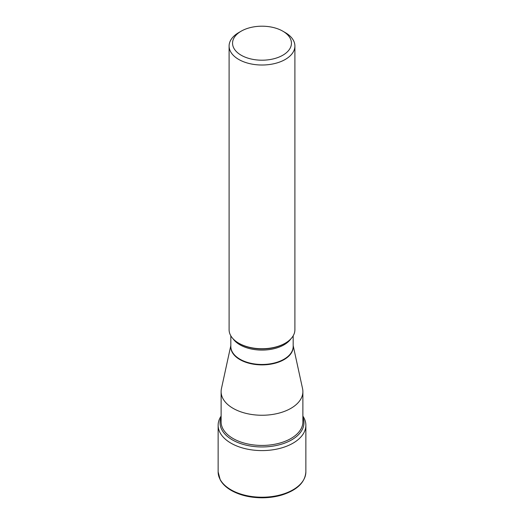 <?xml version="1.0" encoding="UTF-8"?>
<svg xmlns="http://www.w3.org/2000/svg" width="524" height="524" viewBox="0 0 524 524"><rect width="100%" height="100%" fill="white"/><g stroke="black" fill="none" stroke-linecap="round" stroke-linejoin="round"><path stroke-width="0.79" d="M221.115 416.089A43.865 25.329 0 0 0 218.135 425.265A43.865 25.329 0 0 0 230.979 443.173A43.865 25.329 0 0 0 278.788 448.662A43.865 25.329 0 0 0 305.865 425.265A43.865 25.329 0 0 0 302.885 416.089M230.829 345.539L221.429 388.703A40.885 23.606 0 0 0 221.115 391.644A40.885 23.606 0 0 0 246.352 413.456A40.885 23.606 0 0 0 290.912 408.34A40.885 23.606 0 0 0 302.885 391.644A40.885 23.606 0 0 0 302.571 388.703L293.171 345.539M284.656 343.528A31.984 18.464 180 0 1 284.617 343.554L285.266 343.174A32.901 18.995 180 0 1 238.734 343.174A32.901 18.995 180 0 1 229.099 329.747L229.099 46.02A32.901 18.995 0 0 0 249.411 63.568A32.901 18.995 0 0 0 285.266 59.454A32.901 18.995 0 0 0 294.901 46.02A32.901 18.995 0 0 0 285.266 32.593L282.822 31.178A29.449 17.004 0 0 0 241.178 31.178L241.178 31.178A29.449 17.004 0 0 0 241.178 55.223A29.449 17.004 0 0 0 282.822 55.223A29.449 17.004 0 0 0 282.822 31.178M294.901 46.02L294.901 329.747A32.901 18.995 180 0 1 285.266 343.174L284.617 343.554A31.984 18.464 180 0 1 239.383 343.554L238.734 343.174M238.734 32.593L241.178 31.178L238.734 32.593A32.901 18.995 0 0 0 229.099 46.02M221.115 417.281A41.959 24.228 0 0 0 232.328 439.859A41.959 24.228 0 0 0 282.344 443.92A41.959 24.228 0 0 0 302.885 417.281M302.885 421.145A40.905 23.613 180 0 1 278.192 443.507A40.905 23.613 180 0 1 233.075 438.516A40.905 23.613 180 0 1 221.115 421.145M305.865 471.888A43.865 25.329 180 0 1 278.788 495.291A43.865 25.329 180 0 1 230.979 489.796A43.865 25.329 180 0 1 218.135 471.888L220.224 479.846C222.477 483.947 226.158 487.471 231.267 490.431C239.92 495.278 250.223 497.735 262.17 497.8C269.094 497.774 275.65 496.844 281.84 495.023C297.082 490.156 305.092 482.447 305.865 471.888L305.865 425.265M230.829 345.925A31.217 18.019 0 0 0 249.313 363.329A31.217 18.019 0 0 0 284.074 359.608A31.217 18.019 0 0 0 293.171 345.925M293.171 335.819L293.171 346.469A31.171 17.999 180 0 1 284.041 359.195A31.171 17.999 180 0 1 250.072 363.099A31.171 17.999 180 0 1 230.829 346.469L230.829 335.819M233.062 338.786A31.171 17.999 0 0 0 284.041 344.818A31.171 17.999 0 0 0 284.08 344.792A31.171 17.999 0 0 0 290.938 338.786M218.135 425.265L218.135 471.888M302.885 391.644L302.885 422.488M221.115 391.644L221.115 422.488"/></g></svg>
